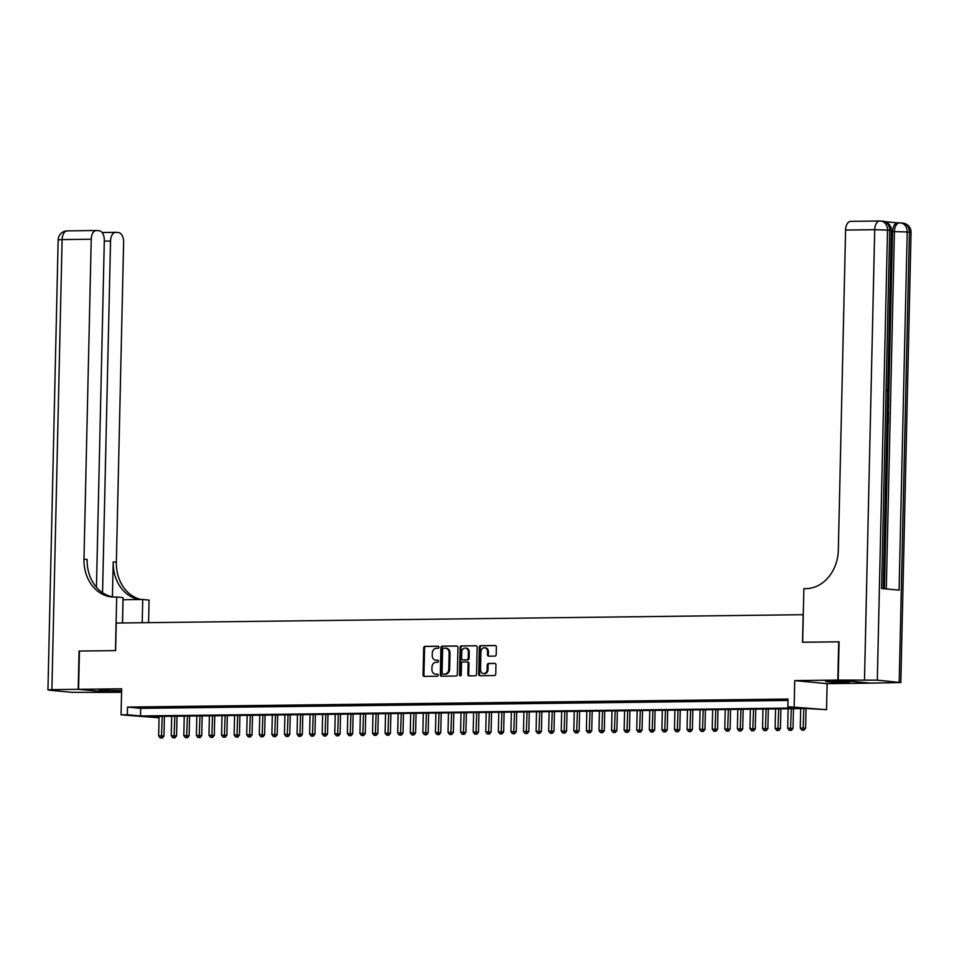 <?xml version="1.0" encoding="UTF-8"?>
<svg xmlns="http://www.w3.org/2000/svg" width="959" height="959" viewBox="0 0 959 959"><rect width="100%" height="100%" fill="white"/><g stroke="black" fill="none" stroke-linecap="round" stroke-linejoin="round"><path stroke-width="1.44" d="M438.922 647.241A1.055 0.863 -84.6 0 0 438.083 646.198L424.957 646.354A1.51 1.235 -84.6 0 0 423.698 647.876L423.075 674.92A1.51 1.235 -84.6 0 0 424.286 676.407L437.4 676.251A1.055 0.863 -84.6 0 0 437.448 674.153L435.746 674.165A4.819 3.944 -84.6 0 1 435.41 674.153A4.819 3.944 -84.6 0 1 431.91 669.406L431.958 667.152A4.819 3.944 -84.6 0 1 436.021 662.297L437.724 662.273A1.055 0.863 -84.6 0 0 437.772 660.176L436.069 660.2A4.819 3.944 -84.6 0 1 435.722 660.176A4.819 3.944 -84.6 0 1 432.221 655.441L432.281 653.175A4.819 3.944 -84.6 0 1 436.333 648.32L438.035 648.308A1.055 0.863 -84.6 0 0 438.922 647.241M830.842 681.166L825.711 681.537L832.124 682.209L849.626 682.077L830.842 681.166M121.613 690.6L99.161 690.372L121.601 691.175M494.928 656.1A1.51 1.235 -84.6 0 0 496.199 654.577L496.366 646.989A1.51 1.235 -84.6 0 0 495.168 645.503L480.591 645.683A1.51 1.235 -84.6 0 0 479.32 647.205L478.709 674.249A1.51 1.235 -84.6 0 0 479.908 675.735L494.484 675.556A1.51 1.235 -84.6 0 0 495.755 674.045L495.959 664.875A1.51 1.235 -84.6 0 0 494.76 663.388L488.527 663.46A1.51 1.235 -84.6 0 0 487.256 664.983L487.148 669.526A4.028 3.297 -84.6 0 1 483.468 673.578A4.028 3.297 -84.6 0 1 480.543 669.61L480.95 651.796A4.028 3.297 -84.6 0 1 484.631 647.757A4.028 3.297 -84.6 0 1 487.556 651.724L487.484 654.685A1.51 1.235 -84.6 0 0 488.694 656.172L494.928 656.1M870.221 683.096L837.83 680.075L838.693 641.811L802.527 642.254L803.151 614.695L116.231 623.05L115.607 650.61L79.429 651.053L78.566 689.317L121.661 688.79L121.062 714.815L127.355 714.743L127.523 707.083L788.034 699.051L787.854 706.699L826.538 709.684L807.118 708.521L146.619 716.565L159.05 717.74M837.83 680.075L794.735 680.602L794.148 706.627M457.958 647.457A1.51 1.235 -84.6 0 0 456.76 645.97L442.195 646.15A1.51 1.235 -84.6 0 0 440.924 647.673L440.301 674.716A1.51 1.235 -84.6 0 0 441.512 676.203L456.076 676.023A1.51 1.235 -84.6 0 0 457.347 674.513L457.958 647.457M461.387 645.922L475.964 645.743A1.51 1.235 -84.6 0 1 477.162 647.229L476.551 674.273A1.51 1.235 -84.6 0 1 475.28 675.795L469.047 675.867A1.51 1.235 -84.6 0 1 467.848 674.381L468.1 663.412A1.51 1.235 -84.6 0 0 466.889 661.926L462.753 661.974A1.51 1.235 -84.6 0 0 461.483 663.496L461.231 674.908A1.055 0.863 -84.6 0 1 459.505 674.932L460.128 647.433A1.51 1.235 -84.6 0 1 461.387 645.922L476.395 645.827M78.566 689.317L110.956 692.374L121.577 692.254M147.087 707.526L139.535 707.622L147.087 707.526M159.662 707.37L152.121 707.466L159.662 707.37M172.248 707.215L164.696 707.31L172.248 707.215M184.823 707.071L177.283 707.155L184.823 707.071M197.41 706.915L189.858 707.011L197.41 706.915M209.997 706.759L202.445 706.855L209.997 706.759M222.572 706.603L215.02 706.699L222.572 706.603M235.159 706.459L227.607 706.543L235.159 706.459M247.734 706.304L240.182 706.387L247.734 706.304M260.321 706.148L252.768 706.244L260.321 706.148M272.895 705.992L265.343 706.088L272.895 705.992M285.482 705.836L277.93 705.932L285.482 705.836M298.057 705.692L290.505 705.776L298.057 705.692M310.644 705.536L303.092 705.632L310.644 705.536M323.219 705.38L315.667 705.476L323.219 705.38M335.806 705.225L328.254 705.321L335.806 705.225M348.381 705.081L340.829 705.165L348.381 705.081M360.968 704.925L353.415 705.021L360.968 704.925M373.542 704.769L365.99 704.865L373.542 704.769M386.129 704.613L378.577 704.709L386.129 704.613M398.704 704.469L391.152 704.553L398.704 704.469M411.291 704.314L403.739 704.397L411.291 704.314M423.866 704.158L416.314 704.254L423.866 704.158M436.453 704.002L428.901 704.098L436.453 704.002M449.028 703.846L441.488 703.942L449.028 703.846M461.615 703.702L454.063 703.786L461.615 703.702M474.19 703.546L466.649 703.642L474.19 703.546M486.776 703.391L479.224 703.486L486.776 703.391M499.351 703.235L491.811 703.331L499.351 703.235M511.938 703.091L504.386 703.175L511.938 703.091M524.513 702.935L516.973 703.019L524.513 702.935M537.1 702.779L529.548 702.875L537.1 702.779M549.675 702.623L542.135 702.719L549.675 702.623M562.262 702.479L554.71 702.563L562.262 702.479M574.837 702.324L567.296 702.408L574.837 702.324M587.423 702.168L579.871 702.264L587.423 702.168M599.998 702.012L592.458 702.108L599.998 702.012M612.585 701.856L605.033 701.952L612.585 701.856M625.16 701.712L617.62 701.796L625.16 701.712M637.747 701.556L630.195 701.652L637.747 701.556M650.322 701.401L642.782 701.497L650.322 701.401M662.909 701.245L655.357 701.341L662.909 701.245M675.484 701.101L667.944 701.185L675.484 701.101M688.071 700.945L680.518 701.029L688.071 700.945M700.645 700.789L693.105 700.885L700.645 700.789M713.232 700.633L705.68 700.729L713.232 700.633M725.807 700.49L718.267 700.573L725.807 700.49M738.394 700.334L730.842 700.418L738.394 700.334M750.969 700.178L743.429 700.274L750.969 700.178M763.556 700.022L756.004 700.118L763.556 700.022M776.143 699.866L768.591 699.962L776.143 699.866M127.523 707.083L140.661 708.329L787.998 700.454M788.022 699.722L781.165 699.806L788.01 699.962M794.735 680.602L827.126 683.659L870.221 683.144M827.126 683.659L826.538 709.684M159.05 717.811L121.062 714.815M127.355 714.743L140.482 715.977L800.993 707.946L787.854 706.699M140.661 708.329L140.482 715.977M436.261 660.212A4.819 3.944 -84.6 0 0 436.597 660.26A4.819 3.944 -84.6 0 0 436.944 660.283L436.069 660.2M438.119 660.26L436.944 660.283M435.937 674.189A4.819 3.944 -84.6 0 0 436.285 674.237A4.819 3.944 -84.6 0 0 436.621 674.249L435.746 674.165M437.807 674.237L436.621 674.249M438.443 646.294L425.832 646.438A1.51 1.235 -84.6 0 0 424.573 647.96L423.95 675.004A1.51 1.235 -84.6 0 0 424.729 676.407M457.191 646.066L443.07 646.234A1.51 1.235 -84.6 0 0 441.799 647.757L441.188 674.8A1.51 1.235 -84.6 0 0 441.955 676.191M443.502 648.236A1.055 0.863 -84.6 0 0 442.614 649.303L442.075 673.038A1.055 0.863 -84.6 0 0 442.914 674.081L444.7 674.057A4.819 3.944 -84.6 0 0 448.764 669.202L449.136 652.971A4.819 3.944 -84.6 0 0 445.635 648.224A4.819 3.944 -84.6 0 0 445.288 648.212L443.502 648.236M443.633 674.153A1.055 0.863 -84.6 0 0 443.789 674.165L442.914 674.081M446.163 648.296A4.819 3.944 -84.6 0 1 446.51 648.308A4.819 3.944 -84.6 0 1 450.011 653.055L449.639 669.286A4.819 3.944 -84.6 0 1 445.575 674.141L443.789 674.165M467.105 661.938L467.764 662.01A1.51 1.235 -84.6 0 1 468.975 663.496L468.723 674.465A1.51 1.235 -84.6 0 0 469.49 675.867M462.262 645.994A1.51 1.235 -84.6 0 0 461.003 647.517L460.38 675.016A1.055 0.863 -84.6 0 0 460.716 675.867M468.352 652.024A4.028 3.297 -84.6 0 0 465.427 648.056A4.028 3.297 -84.6 0 0 461.747 652.108L461.603 658.377A1.51 1.235 -84.6 0 0 462.801 659.864L466.937 659.816A1.51 1.235 -84.6 0 0 468.208 658.306L468.352 652.024L469.227 652.108A4.028 3.297 -84.6 0 0 466.302 648.14A4.028 3.297 -84.6 0 0 465.858 648.14M463.461 659.936A1.51 1.235 -84.6 0 0 463.677 659.948L462.801 659.864M469.227 652.108L469.083 658.389A1.51 1.235 -84.6 0 1 467.812 659.9L463.677 659.948M485.062 647.828A4.028 3.297 -84.6 0 1 485.506 647.84A4.028 3.297 -84.6 0 1 488.431 651.808L488.371 654.769A1.51 1.235 -84.6 0 0 489.138 656.172M483.911 673.578A4.028 3.297 -84.6 0 0 484.343 673.662A4.028 3.297 -84.6 0 0 488.023 669.61L487.148 669.526M495.192 663.472L489.402 663.544A1.51 1.235 -84.6 0 0 488.131 665.066L488.023 669.61M495.599 645.599L481.466 645.767A1.51 1.235 -84.6 0 0 480.207 647.289L479.584 674.333A1.51 1.235 -84.6 0 0 480.363 675.723M159.086 716.409L158.643 735.877L163.977 736.044L164.421 716.349M161.46 737.903L160.201 737.927L162.335 737.986L161.46 737.903L162.227 716.373M160.201 737.927L158.643 735.877M163.977 736.044L162.335 737.986M78.182 689.317L79.058 651.053L115.476 650.61L116.698 597.025L114.553 597.061A38.324 31.395 95.4 0 1 111.819 596.942A38.324 31.395 95.4 0 1 83.972 559.169L91.237 239.235L62.107 239.582L51.894 689.641L78.182 689.317L110.585 692.338M142.208 622.739L142.735 599.495L123.052 599.735A17.25 0.863 1.3 0 1 122.992 599.735M142.735 599.495L149.089 600.094L148.573 622.655M116.698 597.025L123.04 597.625L122.464 622.978M102.553 592.734L110.537 241.057A9.194 5.251 89.3 0 1 115.679 232.354A9.194 5.251 89.3 0 1 115.991 232.366L118.58 232.605A9.194 5.251 89.3 0 1 123.627 242.291L116.363 562.226A38.324 31.395 95.4 0 0 141.069 599.507M139.618 599.531A38.324 31.395 95.4 0 1 113.21 561.938L112.419 596.87M51.894 689.641L47.95 689.929L49.592 690.228L71.481 692.302L110.585 692.386M96.451 587.292L104.315 240.469A9.194 5.251 89.3 0 0 99.28 230.783L96.691 230.544A9.194 5.251 89.3 0 0 96.368 230.532A9.194 5.251 89.3 0 0 91.237 239.235M113.402 597.049A38.324 31.395 95.4 0 1 87.125 559.469L83.972 559.169M887.399 404.602L888.705 405.585L888.669 406.964L887.351 406.724M887.543 398.405L888.873 398.201L888.837 399.579L887.507 400.311M887.015 421.948L887.722 422.02L887.842 416.602L888.454 416.65L888.298 423.363L886.979 423.351M884.414 588.79L888.178 423.375M888.322 416.638L888.37 414.887M888.478 409.877L888.549 406.964M888.573 405.489L888.705 399.651M888.741 398.213L888.813 395.336M888.885 391.752L892.529 231.587A9.194 5.251 -90.7 0 1 897.66 222.884A9.194 5.251 -90.7 0 1 897.984 222.896M897.828 222.884L885.061 221.673M887.339 407.635L888.573 411.603L888.49 414.887L887.171 414.875M838.202 680.075L870.604 683.132L900.837 682.532L877.305 680.159L838.202 680.075L839.077 641.799L802.659 642.242L803.87 588.67L806.004 588.646A38.324 31.395 -84.6 0 0 838.334 549.986L845.586 230.052A9.194 5.251 -90.7 0 1 850.729 221.349A9.194 5.251 -90.7 0 1 851.053 221.361M864.503 679.751L874.716 229.692L887.519 230.1L889.7 230.304L881.573 588.514L899.086 590.169L907.214 231.958L911.05 232.474L900.837 682.532M887.842 416.602L887.135 416.602M888.298 423.363L886.979 423.243M888.49 414.887L887.171 414.767M887.207 413.473L887.914 413.533L887.962 411.639L887.303 408.99M887.962 411.639L887.243 411.651M887.531 399.004L888.873 398.201M888.669 406.964L887.375 405.921M887.602 395.791L888.442 393.514L887.65 393.514M888.442 393.514L887.183 390.804M887.387 389.534L889.053 393.442L887.578 397.134M171.661 716.253L171.229 735.733L176.564 735.901L177.007 716.193M174.035 737.759L172.776 737.771L174.91 737.831L174.035 737.759L174.814 716.217M172.776 737.771L171.229 735.733M176.564 735.901L174.91 737.831M184.248 716.097L183.804 735.577L189.139 735.745L189.582 716.037M186.621 737.603L185.363 737.615L187.496 737.687L186.621 737.603L187.389 716.061M185.363 737.615L183.804 735.577M189.139 735.745L187.496 737.687M196.835 715.953L196.391 735.421L201.726 735.589L202.169 715.882M199.196 737.447L197.938 737.459L200.071 737.531L199.196 737.447L199.975 715.905M197.938 737.459L196.391 735.421M201.726 735.589L200.071 737.531M209.41 715.798L208.966 735.265L214.301 735.433L214.744 715.738M211.783 737.291L210.524 737.315L212.658 737.375L211.783 737.291L212.55 715.762M210.524 737.315L208.966 735.265M214.301 735.433L212.658 737.375M221.997 715.642L221.553 735.121L226.887 735.289L227.331 715.582M224.358 737.147L223.099 737.159L225.233 737.219L224.358 737.147L225.137 715.606M223.099 737.159L221.553 735.121M226.887 735.289L225.233 737.219M234.571 715.486L234.128 734.966L239.462 735.133L239.906 715.426M236.945 736.991L235.686 737.003L237.82 737.075L236.945 736.991L237.712 715.45M235.686 737.003L234.128 734.966M239.462 735.133L237.82 737.075M247.158 715.342L246.715 734.81L252.049 734.978L252.493 715.27M249.52 736.836L248.261 736.848L250.395 736.92L249.52 736.836L250.299 715.294M248.261 736.848L246.715 734.81M252.049 734.978L250.395 736.92M259.733 715.186L259.29 734.654L264.624 734.822L265.068 715.114M262.107 736.68L260.848 736.692L262.982 736.764L262.107 736.68L262.874 715.15M260.848 736.692L259.29 734.654M264.624 734.822L262.982 736.764M272.32 715.03L271.877 734.498L277.211 734.678L277.654 714.97M274.682 736.524L273.423 736.548L275.557 736.608L274.682 736.524L275.461 714.994M273.423 736.548L271.877 734.498M277.211 734.678L275.557 736.608M284.895 714.875L284.451 734.354L289.786 734.522L290.229 714.815M287.268 736.38L286.01 736.392L288.144 736.464L287.268 736.38L288.036 714.839M286.01 736.392L284.451 734.354M289.786 734.522L288.144 736.464M297.482 714.731L297.038 734.198L302.373 734.366L302.816 714.659M299.843 736.224L298.585 736.236L300.718 736.308L299.843 736.224L300.623 714.683M298.585 736.236L297.038 734.198M302.373 734.366L300.718 736.308M310.057 714.575L309.613 734.043L314.948 734.21L315.403 714.503M312.43 736.068L311.172 736.08L313.305 736.152L312.43 736.068L313.197 714.539M311.172 736.08L309.613 734.043M314.948 734.21L313.305 736.152M322.644 714.419L322.2 733.887L327.534 734.055L327.978 714.359M325.005 735.913L323.746 735.937L325.88 735.997L325.005 735.913L325.784 714.383M323.746 735.937L322.2 733.887M327.534 734.055L325.88 735.997M335.218 714.263L334.775 733.743L340.109 733.911L340.565 714.203M337.592 735.769L336.333 735.781L338.467 735.841L337.592 735.769L338.371 714.227M336.333 735.781L334.775 733.743M340.109 733.911L338.467 735.841M347.805 714.107L347.362 733.587L352.696 733.755L353.14 714.047M350.167 735.613L348.908 735.625L351.042 735.697L350.167 735.613L350.946 714.071M348.908 735.625L347.362 733.587M352.696 733.755L351.042 735.697M360.38 713.964L359.937 733.431L365.271 733.599L365.727 713.892M362.754 735.457L361.495 735.469L363.629 735.541L362.754 735.457L363.533 713.916M361.495 735.469L359.937 733.431M365.271 733.599L363.629 735.541M372.967 713.808L372.524 733.275L377.858 733.443L378.302 713.736M375.329 735.301L374.082 735.325L376.204 735.385L375.329 735.301L376.108 713.772M374.082 735.325L372.524 733.275M377.858 733.443L376.204 735.385M385.542 713.652L385.098 733.132L390.433 733.299L390.888 713.592M387.916 735.145L386.657 735.169L388.791 735.229L387.916 735.145L388.695 713.616M386.657 735.169L385.098 733.132M390.433 733.299L388.791 735.229M398.129 713.496L397.685 732.976L403.02 733.144L403.463 713.436M400.49 735.002L399.244 735.014L401.377 735.085L400.49 735.002L401.27 713.46M399.244 735.014L397.685 732.976M403.02 733.144L401.377 735.085M410.704 713.352L410.26 732.82L415.595 732.988L416.05 713.28M413.077 734.846L411.819 734.858L413.952 734.93L413.077 734.846L413.856 713.304M411.819 734.858L410.26 732.82M415.595 732.988L413.952 734.93M423.291 713.196L422.847 732.664L428.182 732.832L428.625 713.124M425.664 734.69L424.405 734.702L426.539 734.774L425.664 734.69L426.431 713.16M424.405 734.702L422.847 732.664M428.182 732.832L426.539 734.774M435.865 713.04L435.422 732.508L440.756 732.688L441.212 712.981M438.239 734.534L436.98 734.558L439.114 734.618L438.239 734.534L439.018 713.005M436.98 734.558L435.422 732.508M440.756 732.688L439.114 734.618M448.452 712.885L448.009 732.364L453.343 732.532L453.787 712.825M450.826 734.39L449.567 734.402L451.701 734.474L450.826 734.39L451.593 712.849M449.567 734.402L448.009 732.364M453.343 732.532L451.701 734.474M461.027 712.741L460.584 732.208L465.918 732.376L466.374 712.669M463.401 734.234L462.142 734.246L464.276 734.318L463.401 734.234L464.18 712.693M462.142 734.246L460.584 732.208M465.918 732.376L464.276 734.318M473.614 712.585L473.171 732.053L478.505 732.22L478.949 712.513M475.988 734.079L474.729 734.091L476.863 734.162L475.988 734.079L476.755 712.549M474.729 734.091L473.171 732.053M478.505 732.22L476.863 734.162M486.189 712.429L485.745 731.897L491.08 732.065L491.535 712.369M488.563 733.923L487.304 733.947L489.438 734.007L488.563 733.923L489.342 712.393M487.304 733.947L485.745 731.897M491.08 732.065L489.438 734.007M498.776 712.273L498.332 731.753L503.667 731.921L504.11 712.213M501.149 733.779L499.891 733.791L502.025 733.851L501.149 733.779L501.917 712.237M499.891 733.791L498.332 731.753M503.667 731.921L502.025 733.851M511.351 712.117L510.907 731.597L516.242 731.765L516.697 712.058M513.724 733.623L512.466 733.635L514.599 733.707L513.724 733.623L514.504 712.081M512.466 733.635L510.907 731.597M516.242 731.765L514.599 733.707M523.938 711.974L523.494 731.441L528.829 731.609L529.272 711.902M526.311 733.467L525.053 733.479L527.186 733.551L526.311 733.467L527.078 711.926M525.053 733.479L523.494 731.441M528.829 731.609L527.186 733.551M536.513 711.818L536.069 731.285L541.403 731.453L541.859 711.746M538.886 733.311L537.627 733.335L539.761 733.395L538.886 733.311L539.665 711.782M537.627 733.335L536.069 731.285M541.403 731.453L539.761 733.395M549.099 711.662L548.656 731.142L553.99 731.309L554.434 711.602M551.473 733.155L550.214 733.179L552.348 733.239L551.473 733.155L552.24 711.626M550.214 733.179L548.656 731.142M553.99 731.309L552.348 733.239M561.674 711.506L561.231 730.986L566.565 731.154L567.021 711.446M564.048 733.012L562.789 733.024L564.923 733.096L564.048 733.012L564.827 711.47M562.789 733.024L561.231 730.986M566.565 731.154L564.923 733.096M574.261 711.362L573.818 730.83L579.152 730.998L579.596 711.29M576.635 732.856L575.376 732.868L577.51 732.94L576.635 732.856L577.402 711.314M575.376 732.868L573.818 730.83M579.152 730.998L577.51 732.94M586.836 711.206L586.393 730.674L591.727 730.842L592.183 711.134M589.21 732.7L587.951 732.712L590.085 732.784L589.21 732.7L589.989 711.17M587.951 732.712L586.393 730.674M591.727 730.842L590.085 732.784M599.423 711.051L598.979 730.518L604.314 730.698L604.757 710.991M601.796 732.544L600.538 732.568L602.672 732.628L601.796 732.544L602.564 711.015M600.538 732.568L598.979 730.518M604.314 730.698L602.672 732.628M611.998 710.895L611.566 730.374L616.889 730.542L617.344 710.835M614.371 732.4L613.113 732.412L615.246 732.484L614.371 732.4L615.151 710.859M613.113 732.412L611.566 730.374M616.889 730.542L615.246 732.484M624.585 710.751L624.141 730.219L629.476 730.386L629.919 710.679M626.958 732.244L625.7 732.256L627.833 732.328L626.958 732.244L627.725 710.703M625.7 732.256L624.141 730.219M629.476 730.386L627.833 732.328M637.16 710.595L636.728 730.063L642.051 730.231L642.506 710.523M639.533 732.089L638.274 732.101L640.408 732.173L639.533 732.089L640.312 710.559M638.274 732.101L636.728 730.063M642.051 730.231L640.408 732.173M649.746 710.439L649.303 729.907L654.637 730.075L655.081 710.379M652.12 731.933L650.861 731.957L652.995 732.017L652.12 731.933L652.887 710.403M650.861 731.957L649.303 729.907M654.637 730.075L652.995 732.017M662.321 710.283L661.89 729.763L667.224 729.931L667.668 710.223M664.695 731.789L663.436 731.801L665.57 731.861L664.695 731.789L665.474 710.247M663.436 731.801L661.89 729.763M667.224 729.931L665.57 731.861M674.908 710.128L674.465 729.607L679.799 729.775L680.243 710.068M677.282 731.633L676.023 731.645L678.157 731.717L677.282 731.633L678.049 710.092M676.023 731.645L674.465 729.607M679.799 729.775L678.157 731.717M687.483 709.984L687.052 729.451L692.386 729.619L692.83 709.912M689.857 731.477L688.598 731.489L690.732 731.561L689.857 731.477L690.636 709.936M688.598 731.489L687.052 729.451M692.386 729.619L690.732 731.561M700.07 709.828L699.626 729.296L704.961 729.463L705.404 709.756M702.444 731.321L701.185 731.345L703.319 731.405L702.444 731.321L703.211 709.792M701.185 731.345L699.626 729.296M704.961 729.463L703.319 731.405M712.645 709.672L712.213 729.152L717.548 729.319L717.991 709.612M715.018 731.166L713.76 731.19L715.894 731.249L715.018 731.166L715.798 709.636M713.76 731.19L712.213 729.152M717.548 729.319L715.894 731.249M725.232 709.516L724.788 728.996L730.123 729.164L730.566 709.456M727.605 731.022L726.347 731.034L728.48 731.106L727.605 731.022L728.372 709.48M726.347 731.034L724.788 728.996M730.123 729.164L728.48 731.106M737.807 709.372L737.375 728.84L742.71 729.008L743.153 709.3M740.18 730.866L738.921 730.878L741.055 730.95L740.18 730.866L740.959 709.324M738.921 730.878L737.375 728.84M742.71 729.008L741.055 730.95M750.394 709.216L749.95 728.684L755.284 728.852L755.728 709.145M752.767 730.71L751.508 730.722L753.642 730.794L752.767 730.71L753.534 709.181M751.508 730.722L749.95 728.684M755.284 728.852L753.642 730.794M762.968 709.061L762.537 728.528L767.871 728.696L768.315 709.001M765.342 730.554L764.083 730.578L766.217 730.638L765.342 730.554L766.121 709.025M764.083 730.578L762.537 728.528M767.871 728.696L766.217 730.638M775.555 708.905L775.112 728.384L780.446 728.552L780.89 708.845M777.929 730.41L776.67 730.422L778.804 730.494L777.929 730.41L778.696 708.869M776.67 730.422L775.112 728.384M780.446 728.552L778.804 730.494M788.142 708.749L787.699 728.229L793.033 728.396L793.477 708.689M790.504 730.255L789.245 730.267L791.379 730.338L790.504 730.255L791.283 708.713M789.245 730.267L787.699 728.229M793.033 728.396L791.379 730.338M800.717 708.605L800.274 728.073L805.608 728.241L806.051 708.533M803.091 730.099L801.832 730.111L803.966 730.183L803.091 730.099L803.858 708.569M801.832 730.111L800.274 728.073M805.608 728.241L803.966 730.183M423.95 675.004L423.075 674.92M424.573 647.96L423.698 647.876M425.832 646.438L424.957 646.354M441.188 674.8L440.301 674.716M441.799 647.757L440.924 647.673M443.07 646.234L442.195 646.15M445.575 674.141L444.7 674.057M449.639 669.286L448.764 669.202M450.011 653.055L449.136 652.971M468.723 674.465L467.848 674.381M468.975 663.496L468.1 663.412M460.38 675.016L459.505 674.932M461.003 647.517L460.128 647.433M467.812 659.9L466.937 659.816M469.083 658.389L468.208 658.306M488.371 654.769L487.484 654.685M488.431 651.808L487.556 651.724M488.131 665.066L487.256 664.983M489.402 663.544L488.527 663.46M479.584 674.333L478.709 674.249M480.207 647.289L479.32 647.205M481.466 645.767L480.591 645.683M113.21 561.938L116.363 562.226M110.537 241.057L104.303 241.129M96.368 230.532L67.25 230.879A9.194 9.194 0 0 0 58.163 239.87L62.107 239.582A9.194 5.251 -90.7 0 1 67.25 230.879A9.194 5.251 -90.7 0 1 67.574 230.891M122.524 622.978L123.052 599.735M899.194 682.233L909.408 232.174A9.194 7.54 -84.6 0 0 902.719 223.099L900.525 222.896A9.194 7.54 95.4 0 1 907.214 231.958L892.529 231.587M883.227 588.67L891.355 230.604L889.7 230.304A9.194 7.54 -84.6 0 0 883.023 221.241L880.83 221.038A9.194 9.194 0 0 0 879.859 220.99A9.194 5.251 89.3 0 1 880.17 221.014A9.194 7.54 95.4 0 1 880.83 221.038A9.194 7.54 95.4 0 1 887.519 230.1L877.305 680.159M850.729 221.349L879.859 220.99A9.194 5.251 89.3 0 0 874.716 229.692L845.586 230.052M886.296 588.97L894.411 231.563A9.194 5.251 89.3 0 1 899.554 222.86L897.66 222.884M899.878 222.872A9.194 5.251 89.3 0 0 899.554 222.86A9.194 9.194 0 0 1 900.525 222.896A9.194 7.54 95.4 0 0 899.878 222.872M436.597 660.26L435.722 660.176M436.285 674.237L435.41 674.153M443.717 674.165L442.842 674.081M446.51 648.308L445.635 648.224M467.872 662.01L466.997 661.926M466.302 648.14L465.427 648.056M463.569 659.948L462.694 659.864M485.506 647.84L484.631 647.757M484.343 673.662L483.468 673.578M115.679 232.354L102.086 232.522M58.163 239.87L47.95 689.929M891.355 230.604A9.194 9.194 0 0 0 883.023 221.241M911.05 232.474A9.194 9.194 0 0 0 902.719 223.099"/></g></svg>

